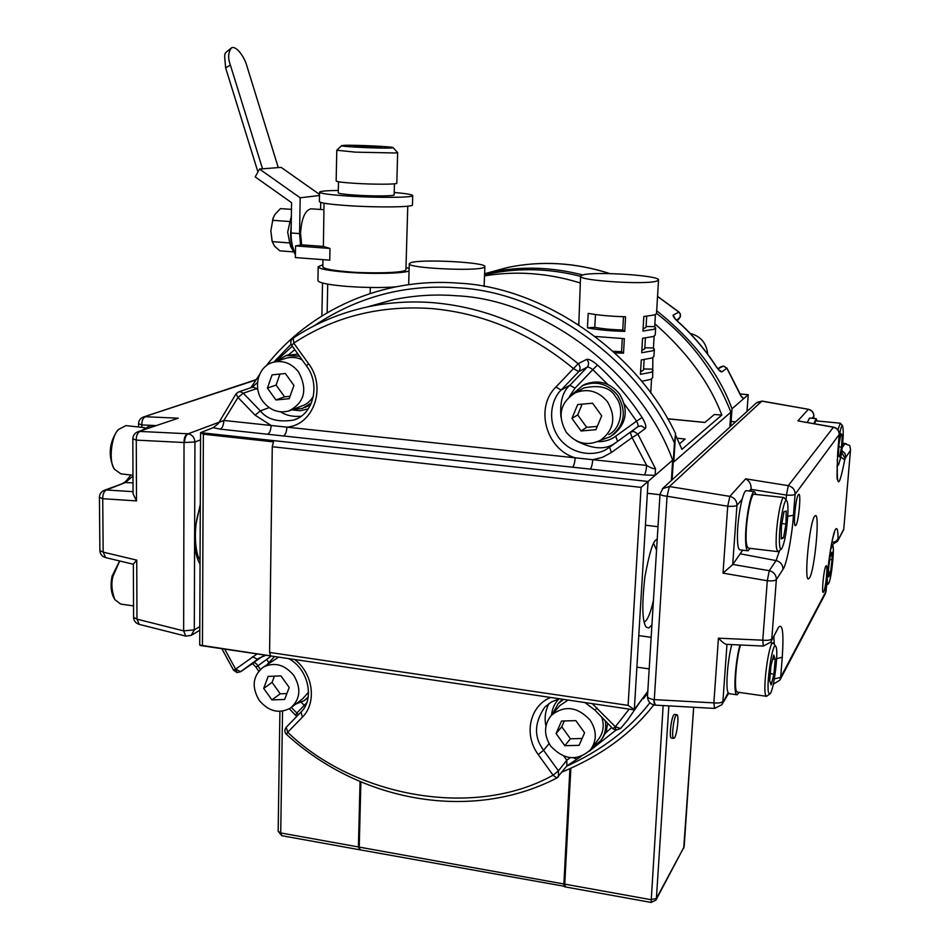 <?xml version="1.0" encoding="UTF-8"?>
<svg xmlns="http://www.w3.org/2000/svg" width="950" height="950" viewBox="0 0 950 950"><rect width="100%" height="100%" fill="white"/><g stroke="black" fill="none" stroke-linecap="round" stroke-linejoin="round"><path stroke-width="1.43" d="M313.868 325.969C357.556 296.673 405.555 283.955 457.864 287.826C542.533 291.662 637.818 358.53 674.441 442.961L675.569 433.628C636.559 350.752 542.296 287.078 458.862 283.171C382.423 276.984 309.878 309.902 266.095 365.904M674.441 442.961L672.113 479.821M649.895 702.751C629.541 729.066 601.789 750.215 566.639 766.211M302.159 359.943C297.789 357.497 292.647 356.844 286.757 357.996L273.837 362.093C258.376 365.394 252.213 387.529 262.758 401.244C269.966 410.305 278.659 413.547 288.859 410.97C304.546 402.705 307.824 389.773 298.692 372.151C291.876 363.529 283.587 360.169 273.837 362.093L291.08 344.256M250.859 387.742L259.362 374.882M675.569 433.628L673.764 461.985L730.871 412.146L729.814 427.144M562.115 772.018C601.077 755.844 631.619 733.471 653.754 704.924M484.559 274.847L489.001 273.849C519.021 267.603 549.539 268.423 580.557 276.319M656.521 313.381C690.329 339.364 715.113 372.293 730.871 412.146M675.486 434.898L681.922 449.35L721.822 415.067C709.531 382.672 687.218 352.26 654.871 323.808M580.224 282.946C548.102 273.018 516.206 270.655 484.524 275.88M721.822 415.067L714.329 414.521L704.864 422.477L667.577 418.819M677.053 438.211L685.152 439.031L679.547 443.745M133.546 605.91L120.65 604.069L114.843 599.64C111.637 590.971 111.043 583.098 113.062 576.044L119.712 560.987M114.843 599.64L113.656 597.408C110.901 591.981 110.366 584.915 112.052 576.187L119.629 560.963M141.681 430.457L150.005 425.79M132.988 475.273L120.864 473.836L114.534 469.288C108.442 462.306 111.186 435.587 118.619 429.4L125.958 425.612M114.534 469.288L113.276 467.067C108.252 454.765 109.476 442.819 116.945 431.205L118.619 429.4M736.856 694.771L729.196 693.666L728.104 692.657C725.456 688.014 727.629 659.431 731.797 644.599M739.967 644.967C735.775 659.585 733.412 689.082 736.036 693.797L737.093 694.806L739.136 692.384M740.572 645.002C736.547 656.688 733.97 686.85 736.452 691.22L737.426 692.146L766.365 696.279M773.549 643.435L772.908 642.996C768.776 642.402 762.613 688.869 765.7 695.388L766.567 696.303L769.832 693.916M776.102 647.009L775.663 646.19C772.457 641.309 765.748 686.898 768.788 693.179L770.011 693.773C773.644 691.363 778.632 652.982 776.102 647.009M775.212 659.336L773.941 674.156L771.174 684.891L769.666 680.782L770.961 665.748L773.751 655.037L775.212 659.336L772.718 658.991M770.272 673.657L773.941 674.156M748.042 550.822L739.991 549.872C738.328 549.682 737.473 545.276 737.426 536.655C737.295 518.296 742.841 489.915 746.344 490.699L754.407 491.577C750.999 490.806 745.501 519.222 745.584 537.605C745.607 546.238 746.427 550.644 748.042 550.822L750.12 548.34M756.141 494.487L754.407 491.577M786.731 500.697L783.869 497.515L754.122 494.261C751.177 492.718 746.011 519.828 746.106 536.097C745.904 542.628 746.653 546.642 748.351 548.138L778.05 551.653L781.541 549.005C784.878 542.545 787.016 530.1 787.966 511.682C788.061 505.447 787.657 501.79 786.731 500.697C784.403 497.337 779.546 522.144 779.404 538.401C779.344 546.535 780.057 550.074 781.541 549.005M783.869 497.515C781.232 495.995 776.269 523.272 776.174 539.6C775.913 546.155 776.542 550.181 778.05 551.653M785.959 524.02L783.489 537.914L781.221 538.899L781.458 525.778L783.976 511.753L786.22 510.993L785.959 524.02L781.862 523.557M781.244 537.653L783.489 537.914M827.212 578.408C827.236 582.647 827.616 584.487 828.352 583.906L829.113 582.481C831.879 575.7 834.682 546.202 832.639 545.205L830.514 549.848M831.856 552.199L832.093 559.823L830.538 572.126L828.732 576.959L828.483 569.383L830.051 556.926L831.856 552.199M829.718 559.538L832.093 559.823M830.538 572.126L828.566 571.888M807.334 422.441L809.554 418.036L816.169 418.665L813.841 423.617M817.261 420.981L816.169 418.665M837.259 459.539C837.33 463.79 837.734 465.619 838.494 465.013L840.786 457.366C843.291 441.536 843.873 430.979 842.543 425.695L840.322 423.201L815.955 420.862L814.328 423.7M840.322 423.201L837.9 429.721M842.543 425.695C841.807 425.232 840.893 427.726 839.812 433.2L838.933 438.461M840.999 433.616L842.211 435.385L841.522 447.07L839.622 457.081L838.375 455.466L839.064 443.686L840.999 433.616M840.679 435.242L842.211 435.385M841.522 447.07L838.886 446.809M286.473 355.466L297.944 354.077M310.579 404.854L304.831 407.503M292.909 409.402L302.385 408.452L311.469 402.859M299.44 356.167L286.176 355.537L275.631 361.522M288.859 410.97L301.506 406.101C306.613 404.439 310.579 401.137 313.417 396.233M267.401 388.087L272.056 374.87L285.332 373.516L293.93 385.451L289.204 398.691L275.951 399.974L267.401 388.087L276.094 385.071L284.549 396.827L275.951 399.974M279.989 374.062L276.094 385.071M284.549 396.827L290.059 396.293M563.599 699.39L558.161 703.641L562.447 699.212M607.644 723.259L606.278 731.381L602.371 738.411M592.361 747.306L600.424 740.976C604.924 735.205 606.539 728.484 605.269 720.812M558.161 703.641L552.484 714.056M590.413 749.847C596.98 740.62 596.909 730.74 590.176 720.207C577.469 706.574 564.538 704.936 551.38 715.314C543.875 724.66 543.626 734.896 550.656 746.035C563.956 760.131 577.208 761.401 590.413 749.847L598.381 739.397C603.274 733.008 604.438 725.646 601.861 717.286M568.159 700.055L559.954 705.458L551.38 715.314M556.082 733.566L561.545 721.038L575.819 720.623L584.606 732.806L579.072 745.346L564.822 745.691L556.082 733.566L561.783 726.774L570.416 738.768L564.822 745.691M564.312 720.955L561.783 726.774M570.416 738.768L582.112 738.471M581.982 385.902L584.891 384.334C598.357 379.287 609.936 382.541 619.614 394.108C628.876 410.222 626.62 423.843 612.869 434.981M600.626 440.218L610.28 436.739C624.613 425.671 627.071 411.861 617.654 395.331C607.929 383.717 596.315 380.451 582.801 385.51L571.959 394.666M608.796 434.542C620.706 429.067 624.934 407.681 615.6 396.839C610.506 387.541 599.913 384.584 583.799 387.968L575.261 392.801C560.168 402.61 557.163 415.756 566.247 432.238C576.092 443.769 587.575 446.417 600.685 440.183C613.997 429.982 616.289 417.204 607.561 401.85C598.536 391.079 587.765 388.063 575.261 392.801M571.947 418.428L577.671 404.558L592.574 403.204L601.718 415.815L595.911 429.709L581.032 430.979L571.947 418.428L577.683 414.912L586.673 427.31L581.032 430.979M582.136 404.154L577.683 414.912M586.673 427.31L597.301 426.407M308.073 697.716L305.461 699.711M295.628 704.152L304.19 700.672L308.204 696.944M274.562 656.509L267.223 664.477M290.569 707.999C300.378 699.295 301.447 688.418 293.764 675.379C284.549 664.466 274.36 661.734 263.233 667.209C252.7 675.83 251.37 686.874 259.219 700.352C268.779 711.597 279.229 714.151 290.569 707.999L302.741 698.737L308.56 692.111M278.671 657.115L263.233 667.209M263.684 688.406L268.161 676.4L280.927 675.889L289.204 687.444L284.656 699.461L271.914 699.901L263.684 688.406L272.092 682.409L280.238 693.797L271.914 699.901M274.431 676.151L272.092 682.409M280.238 693.797L286.9 693.559M695.816 339.566L701.231 345.919M690.163 333.402C700.756 336.264 706.598 343.199 707.691 354.184M483.989 267.413L484.88 266.629C486.804 262.259 419.793 258.816 410.531 262.794L409.272 263.72C406.671 268.114 476.758 271.593 483.989 267.413M650.726 393.051L651.569 378.979M641.642 381.342L650.893 379.323L652.662 377.637L652.84 357.639M582.813 274.93L580.569 276.177C577.742 280.594 646.012 285.048 656.771 281.081L658.528 279.977C660.511 275.524 595.187 271.225 582.813 274.93M658.528 279.977L656.509 313.595L654.752 314.901L643.815 316.516L642.972 331.039L653.885 329.306L655.654 327.916L654.704 326.669L655.417 314.628M655.654 327.916L655.215 335.053L653.457 336.49L642.544 338.295L641.701 352.747L652.602 350.823L654.36 349.303L653.422 347.961L654.134 336.193M654.36 349.303L653.932 356.404L652.175 357.96L641.274 359.955L640.431 374.336L651.32 372.222L653.089 370.571M578.871 323.095L578.229 324.389M578.788 324.746L580.569 276.177M587.444 327.845C597.526 329.804 609.959 330.98 624.744 331.384L625.575 316.777C610.755 316.374 598.298 315.234 588.192 313.358L587.444 327.845L594.795 327.346C602.395 328.807 611.717 329.686 622.761 329.983L624.744 331.384M614.816 352.866L623.521 353.186L624.34 338.663L595.341 336.478M640.585 371.806L643.53 370.013L644.136 359.67M643.589 368.968L652.151 369.134M641.832 350.407L644.777 348.757L645.406 338.034M644.836 347.783L653.422 347.961M643.091 328.89L646.036 327.382L646.689 316.291M646.095 326.479L654.704 326.669M594.795 327.346L595.472 314.545M622.761 329.983L623.509 316.73M613.142 351.322L621.549 351.678L623.521 353.186M621.549 351.678L622.286 338.616M200.284 504.367L194.643 530.278L194.596 543.78C195.415 552.817 197.232 559.586 200.034 564.086M199.785 626.62L194.299 629.862L183.647 630.883L185.749 636.12L139.211 624.364L136.966 619.139L183.647 630.883L184.027 442.534L136.278 440.111C136.206 435.622 137.441 432.737 140.006 431.442L187.649 433.758C185.179 435.064 183.979 437.997 184.027 442.534L194.94 441.988L200.557 439.862M141.859 427.346L141.847 424.923L155.812 425.576M138.189 431.668L178.279 418.202L138.189 431.668C134.781 432.951 133 435.338 132.822 438.829L136.278 440.111L136.515 500.911L133.059 493.81L132.822 438.829M133.059 491.673L106.495 489.986L125.388 482.541L133.012 482.873M133.368 564.074L136.741 560.132L136.966 619.139L133.594 617.357L133.368 564.074M133.368 564.253L105.664 557.614L103.158 552.128L136.741 560.132M136.515 500.911L102.731 498.691C102.647 494.285 103.906 491.387 106.495 489.986L104.441 490.271C101.234 491.637 99.56 493.976 99.429 497.289L102.731 498.691L103.158 552.128L99.893 550.596C100.118 554.099 101.959 556.427 105.438 557.567M138.558 426.989L138.546 423.747L141.847 424.923C141.776 420.648 142.963 417.917 145.374 416.729L178.279 418.202M838.47 539.541L843.719 529.601L850.535 449.671L849.716 445.431L842.697 443.234M742.092 499.344L736.951 505.305L732.699 564.597L742.698 550.192M750.975 491.197L751.153 488.858L749.289 491.019M667.054 496.256L669.37 486.531L729.849 496.375L727.724 506.219L667.054 496.256L654.289 699.639L713.866 702.881L714.59 708.415L655.251 705.137L653.742 699.556C649.871 698.915 647.793 697.87 647.496 696.421L660.024 493.964C660.345 494.962 662.506 495.698 666.484 496.197L667.054 496.256M756.283 402.978L762.09 401.09L808.486 409.296L761.852 401.161L669.37 486.531L662.387 488.692M850.44 450.442L845.856 457.235L844.906 453.316L841.854 450.68M837.579 541.132L843.719 529.126M726.988 644.373L722.903 701.397C721.584 702.798 718.568 703.297 713.866 702.881L718.426 638.174C722.202 642.117 724.909 644.171 726.536 644.349L763.337 646.059L770.688 642.212L778.477 627.38C782.574 622.808 783.845 632.748 782.266 657.21L780.674 677.386L826.096 591.221L827.545 573.907C828.851 556.32 833.209 532.036 835.466 529.447C837.116 526.977 837.983 529.957 838.078 538.377L839.064 537.403M740.81 553.933L776.079 560.583L769.274 570.689L732.794 564.442M732.699 564.597L723.009 573.123L727.724 506.219C732.557 506.564 735.621 506.267 736.951 505.305C736.832 500.638 734.457 497.657 729.849 496.375L745.667 478.824C749.384 480.902 751.212 484.239 751.153 488.858M751.106 489.369L786.434 495.069L786.054 499.843M833.684 427.168L797.905 420.874L808.272 409.367C811.906 410.317 813.746 412.633 813.806 416.29L812.096 418.273M845.856 457.235L844.74 459.741C838.506 491.423 836.166 488.989 837.722 452.426L839.218 434.494L795.114 494.226L793.452 515.256C792.039 536.334 786.481 565.345 783.002 569.311L776.364 579.607C776.269 574.987 773.906 572.019 769.274 570.689L767.291 580.747L723.009 573.123M718.426 638.174L762.767 640.193L763.337 646.059M745.667 478.824L788.286 485.664L786.434 495.069C791.089 495.401 793.986 495.128 795.114 494.226C795.031 489.749 792.751 486.887 788.286 485.664L833.435 427.251L797.905 420.874M825.847 566.058L826.251 565.654C828.044 564.846 825.716 588.679 823.686 591.957L823.258 592.408C821.453 593.299 823.828 569.097 825.847 566.058M798.368 494.677L798.807 494.344C801.301 493.347 798.641 521.989 795.946 525.279L795.471 525.671C792.953 526.787 795.672 497.634 798.368 494.677M814.566 516.361L815.432 515.601C820.04 513.641 814.672 570.249 809.554 577.873L808.498 578.894C803.842 581.056 809.495 522.595 814.566 516.361M832.176 544.623L837.401 541.441L838.232 538.888M837.746 452.141L839.278 434.364C839.266 430.552 837.389 428.153 833.649 427.168L833.435 427.251C837.235 428.26 839.171 430.671 839.218 434.494L839.242 434.209M844.74 459.741L840.821 457.164M831.867 542.355C835.288 542.046 837.354 540.716 838.078 538.377M845.049 458.458L841.629 452.247M362.021 146.977L381.413 147.214L353.317 146.134L362.021 146.977M343.627 145.374L341.584 145.671C339.577 146.668 382.541 148.675 391.329 147.974L393.11 147.666C393.977 146.644 353.008 144.744 343.627 145.374M393.11 147.666L397.646 152.582L395.568 152.986L355.573 152.154L336.787 150.254L341.584 145.671M397.646 152.606L396.803 183.243C397.504 184.466 373.908 184.537 354.872 183.326C342.914 182.554 336.68 181.771 336.157 180.975L336.787 150.254M322.501 283.017L321.884 315.923M327.714 284.145L327.156 312.74M370.322 287.482L370.179 293.467M394.452 183.825L394.155 194.869C394.796 196.127 373.041 196.306 355.502 195.142C344.494 194.394 338.746 193.622 338.259 192.814L338.485 181.759M395.034 286.947C380.428 287.874 364.159 287.672 346.192 286.342C328.082 284.762 318.654 282.839 317.929 280.559L318.179 266.724C318.915 268.862 328.356 270.691 346.501 272.211C371.509 274.229 403.204 273.553 409.058 270.964M338.307 190.439C326.337 190.606 320.079 191.188 319.556 192.185C320.304 193.515 329.852 194.797 348.175 196.044C377.577 197.992 413.891 197.683 412.728 195.605C412.348 194.572 406.184 193.539 394.214 192.482M409.129 268.541L405.983 267.508M322.858 264.753L318.179 266.724M412.728 195.605L412.442 204.951C413.606 207.195 377.328 207.646 347.961 205.639C329.662 204.369 320.138 203.003 319.378 201.578L319.556 192.185M322.952 259.659L322.822 266.855C324.104 268.886 332.607 270.536 348.341 271.795C360.525 273.256 405.377 273.647 405.923 269.634L407.764 206.197M323.38 246.418L301.649 244.839L295.545 245.919L295.367 257.569L329.757 260.169L329.983 248.449L323.38 246.418L324.033 203.181M301.649 244.839L300.556 233.451C301.483 218.607 304.95 210.401 310.959 208.81L323.902 209.677M295.545 245.919L329.983 248.449M272.044 240.908L270.857 230.898L273.089 218.12M320.72 202.421L320.589 209.451M300.568 245.029L299.594 233.605L300.176 197.79L319.497 195.51M291.46 209.344L280.464 208.608L275.001 214.344L273.113 218.049L270.857 230.898L272.223 241.644L274.586 246.169L279.882 250.859L293.764 251.893M300.176 197.79L259.504 169.053L281.164 167.378L319.509 194.417M259.504 169.053L255.206 176.914L291.567 202.659L291.104 232.999L299.594 233.605M295.438 253.246C292.529 248.639 291.092 241.894 291.104 232.999M295.414 254.624L290.676 246.525L289.75 242.927L272.223 241.644M262.533 168.815L230.387 65.099C227.739 57.962 228.143 52.179 231.574 47.761C237.571 45.541 245.634 60.194 246.846 65.882L278.279 167.604M294.832 253.757C291.899 248.33 290.486 241.442 290.617 233.083L291.223 225.197M289.75 242.927L287.672 232.085L290.071 221.54L272.496 220.317M290.071 221.54L291.365 216.161M671.389 480.486L672.671 460.156C640.621 372.234 543.032 299.369 456.511 295.783C435.67 294.084 414.746 295.355 393.751 299.606L366.819 307.052M266.677 659.395L268.565 662.257M301.281 702.383L304.273 705.351M643.364 698.761L647.71 693.108M657.246 538.959L656.165 539.814C652.959 541.274 649.194 553.719 644.848 577.137C641.761 605.269 642.236 621.965 646.273 627.214L648.957 627.962L651.926 624.839M647.817 691.327L634.327 709.531L648.066 481.46L672.671 460.156M629.221 709.116L615.327 726.726L620.564 728.508L627.558 720.136L641.404 699.984M218.037 423.819L213.239 427.666L200.592 432.654L648.066 481.46L641.072 487.362L628.116 705.387L634.327 709.531M590.223 469.098L644.29 474.941L655.12 475.344L655.512 468.801L637.854 434.043L645.371 428.474C646.558 426.776 645.466 423.118 642.081 417.489C629.363 398.074 614.496 380.594 597.503 365.037C592.491 360.786 588.881 358.898 586.661 359.373L578.146 363.731C534.47 327.75 486.317 307.42 433.687 302.729C411.789 300.96 390.213 302.243 368.956 306.601C341.026 312.55 315.804 323.036 293.265 338.069L293.764 343.116C334.293 316.564 380.261 305.045 431.692 308.572C483.348 313.227 530.611 333.224 573.479 368.576L578.146 363.731C580.521 366.284 580.711 368.921 578.716 371.64L587.207 367.151L569.905 385.249L561.153 390.022L578.716 371.64L573.479 368.576L555.904 387.018C534.601 407.811 546.036 449.35 575.166 457.817L592.741 459.693C592.349 464.514 591.506 467.661 590.223 469.098L572.601 467.198C573.931 465.761 574.786 462.638 575.166 457.817L286.9 427.156C286.627 431.739 285.511 434.684 283.563 435.979L267.746 434.269C269.741 432.986 270.857 430.053 271.13 425.481L255.111 415.174L237.999 397.468L236.051 393.799L219.011 422.37L223.868 420.458C223.606 424.994 222.442 427.892 220.364 429.151L213.239 427.666M291.769 409.842L300.248 410.756L308.251 408.892M653.659 543.531L656.557 550.097M653.434 600.447C650.964 611.064 648.482 617.809 645.988 620.682L644.124 622.107M641.345 700.696L640.276 701.504M573.444 757.827L576.567 759.002M563.932 756.176L566.817 760.178L566.853 765.949L556.866 778.002L558.446 776.72L558.41 770.854L566.817 760.178L570.297 757.672M556.866 778.002L553.066 775.188C474.561 819.137 354.588 797.062 287.707 732.272L286.461 734.362C360.003 801.658 470.856 822.403 556.783 778.05M298.407 714.721L296.875 712.987L296.127 714.614M221.861 648.696L233.569 670.237L235.624 669.133L237.037 672.529L240.398 671.804L253.507 662.993C254.79 662.364 256.251 663.314 257.913 665.819L255.942 667.066L258.697 671.211M262.426 656.426L240.647 671.638L235.624 669.133L224.687 649.111M628.116 705.387L269.586 652.424L272.27 446.726L273.446 441.857L203.383 434.209L200.592 432.654M200.581 432.606L199.714 645.086L270.619 655.856L269.586 652.424M393.751 299.606L368.956 306.601C341.228 312.455 315.899 322.988 292.98 338.212C290.546 340.302 290.13 342.713 291.733 345.468L293.764 343.116L308.56 363.66C326.824 387.291 313.619 425.018 286.9 427.156L223.868 420.458L237.999 397.468L243.271 393.205L240.303 391.709L238.379 391.982M251.703 387.457L253.614 387.184L256.536 388.657L257.616 388.004M586.661 359.373C589 361.879 589.178 364.479 587.207 367.151C588.24 366.819 590.104 367.65 592.812 369.633L597.503 365.037M644.29 474.941C645.466 473.468 646.249 470.298 646.653 465.417L632.082 437.606L611.408 452.509L609.568 447.189L630.194 432.274L632.082 437.606L637.854 434.043L633.674 431.359L630.194 432.274L637.854 426.74C638.495 425.944 638.056 424.08 636.559 421.135L642.081 417.489M597.645 441.702C604.711 441.738 610.755 439.909 615.742 436.204L617.571 441.394L638.139 426.55L641.262 425.838L645.371 428.474M611.408 452.509L602.549 457.306L592.741 459.693L646.653 465.417C650.56 467.78 653.505 468.908 655.512 468.801M558.933 698.951C554.634 703.273 552.164 708.676 551.523 715.148M607.751 384.406L592.812 369.633L575.011 388.194L569.335 396.708M592.278 703.641L615.327 726.726L615.921 730.229L612.893 728.674L594.854 710.066L597.229 708.071M294.642 659.49C313.452 673.681 316.872 702.953 302.397 717.155L287.707 732.272L286.235 727.261L300.794 712.274M559.586 698.796L551.546 701.896L544.884 707.014C534.209 722.641 533.769 737.057 543.578 750.251L558.41 770.854L553.066 775.188L538.222 754.549C523.688 735.062 529.257 706.254 550.572 697.454M235.624 669.133L257.094 653.921M656.676 310.709C693.88 340.563 718.984 373.255 731.999 408.773L730.764 426.277M484.607 273.647L490.711 272.27C520.754 266.036 551.428 266.938 582.73 274.954M731.999 408.773L748.244 394.701L746.973 411.481M657.543 296.447L678.882 312.122L673.265 314.996C672.553 315.911 674.179 318.191 678.134 321.86C692.396 334.768 704.817 349.315 715.433 365.489C718.473 370.013 720.634 372.151 721.905 371.889L726.857 368.22L740.941 396.067L743.874 398.478L742.722 398.216M718.746 369.883L715.433 365.489M570.843 768.431L564.763 884.141L565.298 886.92L651.106 902.429L663.148 705.577M673.752 738.399L671.424 738.043C668.978 738.649 670.973 718.568 673.716 715.029L674.512 714.388L676.828 714.732L676.032 715.362C673.312 718.924 671.318 739.005 673.752 738.399L674.571 737.711C677.291 733.982 679.238 714.174 676.828 714.732M360.881 781.933L359.231 847.103L360.121 849.846L564.906 886.386M359.231 847.103L563.872 883.987L564.407 886.766M563.872 883.987L569.905 768.835M359.302 849.704L281.758 835.691L280.725 832.948L358.411 846.949L359.706 849.585M358.411 846.949L360.05 781.577M194.643 530.278L194.94 441.988C194.513 437.463 192.244 434.732 188.136 433.794C185.963 435.076 184.751 438.009 184.502 442.593M199.761 630.289L191.223 635.372L194.299 629.862L194.596 543.78M188.136 433.794L219.082 422.228M132.988 476.033L125.388 482.541L104.441 490.271M255.799 380.036L143.723 416.919C140.446 418.119 138.724 420.399 138.546 423.747M842.246 447.569L845.001 443.65M714.59 708.415L721.798 704.734L728.127 692.716M813.639 418.428L813.818 415.993M655.179 705.137L654.526 705.066L653.742 699.556M774.297 644.421L773.846 636.773M783.002 569.311C782.907 564.775 780.603 561.866 776.079 560.583L779.653 550.501M762.767 640.193L767.291 580.747C772.124 581.127 775.141 580.747 776.364 579.607L771.78 638.887C770.557 640.158 767.553 640.597 762.767 640.193M776.625 658.682L782.266 657.21M778.477 627.38L770.937 641.796M773.324 684.166L779.819 680.212L780.674 677.386L774.345 678.906M793.452 515.256L787.776 516.313M837.413 478.491L837.532 478.848C836.796 481.46 836.879 472.601 837.781 452.295L837.722 452.426M826.132 590.829L825.36 593.655L779.986 679.891M231.574 47.761C223.464 54.815 224.164 50.362 225.637 67.877L230.387 65.099M294.761 349.659L288.729 354.73M611.729 727.474L605.661 732.972M306.696 702.846L296.875 712.987L291.294 707.465M260.324 669.465L257.913 665.819L271.284 656.023M203.383 434.209L202.433 645.739M624.328 403.916L636.559 421.135L615.742 436.204M575.771 440.527C592.622 449.445 605.874 450.193 615.541 442.759L607.561 448.519C598.274 455.572 574.002 457.306 559.241 438.318C545.383 418.855 553.09 397.231 561.153 390.022L555.904 387.018M301.103 416.254C292.921 416.919 286.104 415.459 280.666 411.872M269.171 407.598L260.348 410.875L243.271 393.205L256.536 388.657L257.949 390.117M272.27 446.726L641.072 487.362M615.327 726.726L612.893 728.674M538.222 754.549L543.578 750.251L549.1 743.636M240.647 671.638L259.314 658.041L257.486 659.264L252.474 656.711M255.111 415.174L260.348 410.875C267.009 419.437 278.101 422.501 293.609 420.078L296.614 418.879M545.953 725.966C544.231 718.354 545.241 710.873 548.981 703.511M560.928 416.931C559.788 401.803 562.78 391.246 569.905 385.249L575.011 388.194M301.055 712.013L302.397 717.155M220.364 429.151L267.746 434.269M308.56 363.66L306.482 365.94C320.91 384.809 313.168 414.628 293.609 420.078M283.563 435.979L572.601 467.198M486.827 273.113L507.87 267.425C541.488 260.526 575.439 262.58 609.746 273.588M726.833 368.184L723.496 366.094L718.022 368.778L720.717 366.843M721.905 371.889L718.996 369.811M674.868 318.25L673.265 314.996M657.543 296.353L679.012 312.087L680.259 314.177L680.271 316.825L679.274 318.476L676.388 320.008M679.381 318.369L677.113 320.732L680.497 316.196L680.212 313.678L679.024 312.241M748.184 394.749L740.181 394.012M564.763 884.141L650.738 899.638L656.391 898.486L684.154 846.783L655.975 900.006M651.106 902.429L655.916 900.125L656.391 898.486L668.847 705.886M684.202 846.117L693.631 707.263M282.542 711.194L280.725 832.948L278.16 831.297L279.906 711.419M489.001 273.849L484.548 275.12M667.529 418.736L704.947 422.406M149.815 425.778L153.936 426.229M125.804 425.6L144.519 427.654M638.78 635.621L651.154 637.307M649.206 668.895L636.88 667.149M770.391 642.663L772.908 642.996M775.663 646.19L773.359 643.197M647.354 493.299L659.977 494.701M658.006 526.692L645.43 525.219M828.352 583.906L826.643 585.247M831.571 543.863L832.639 545.205M735.597 421.871L731.108 421.432M838.494 465.013L836.962 466.236M286.176 355.537L289.334 354.54M582.801 385.51L584.891 384.334M484.88 266.629L484.108 286.484M408.654 284.632L409.272 263.72M200.058 559.716C195.938 556.771 191.924 528.01 200.272 507.169M191.223 635.372L185.749 636.12M130.756 475.012C127.181 480.166 124.711 482.778 123.357 482.826M139.009 624.316C135.601 623.164 133.808 620.849 133.594 617.357M99.429 497.289L99.893 550.596M256.072 379.644L143.723 416.919M660.024 493.964L663.076 488.074L756.877 402.444L762.09 401.09M647.496 696.421C647.627 701.088 649.943 703.962 654.443 705.054M846.236 443.745L842.709 443.104M728.602 693.417L722.024 704.366M808.486 409.296C812.048 410.222 813.841 412.514 813.865 416.159L813.687 418.428M834.587 532.131L834.563 532.143C831.879 539.683 829.552 553.541 827.604 573.717L825.491 593.394M843.719 529.601L850.535 449.671M272.876 218.702L273.113 218.049M225.637 67.877L257.925 171.938M627.558 720.136L620.564 728.508L615.921 730.229M566.972 765.795L581.103 756.426M589.012 751.403L615.802 730.217M289.311 708.807L296.792 716.395M252.569 663.611L255.942 667.066M217.882 423.997L219.011 422.382M236.051 393.799L238.794 391.839L252.118 387.315L257.521 382.411M275.702 361.451L292.279 346.228M286.461 734.362C284.418 732.153 284.347 729.79 286.235 727.261L300.889 712.168C314.889 699.259 308.536 668.824 288.551 658.587M236.93 672.517L233.569 670.237M633.65 709.781L200.557 645.537M584.939 702.549L594.854 710.066M259.303 658.041L265.929 655.227M291.733 345.468L306.482 365.94M609.936 273.6C575.653 262.544 541.631 260.49 507.87 267.425L490.711 272.27M747.033 411.421L748.244 394.701L740.157 393.953M741.724 397.159L726.952 368.149L723.591 366.059L720.908 366.712L718.034 368.79M674.69 318.345L678.264 321.824C692.514 334.733 704.936 349.256 715.528 365.406M693.702 707.263L683.703 848.326M281.758 835.691L278.16 831.297"/></g></svg>
